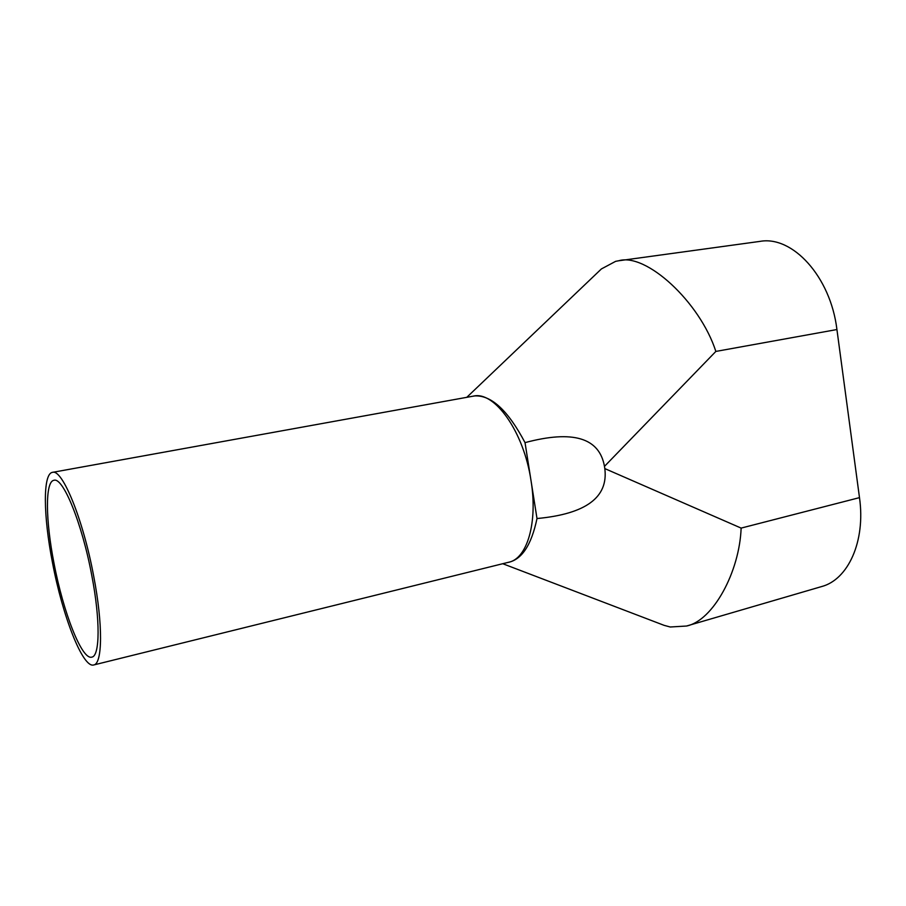 <?xml version="1.0" encoding="UTF-8"?>
<svg xmlns="http://www.w3.org/2000/svg" width="906" height="906" viewBox="0 0 906 906"><rect width="100%" height="100%" fill="white"/><g stroke="black" fill="none" stroke-linecap="round" stroke-linejoin="round"><path stroke-width="1.36" d="M91.778 575.423C82.072 523.26 62.956 476.783 53.93 480.293C44.994 481.494 45.56 520.418 53.986 563.17C63.239 612.309 81.846 660.27 91.8 657.133C99.943 656.204 100.419 620.01 91.778 575.423M52.491 562.683C62.548 616.057 82.797 668.368 93.692 664.97C102.525 663.973 103.103 624.676 93.669 576.046C83.08 519.081 62.231 468.527 52.446 472.366C42.673 473.679 43.341 516.216 52.491 562.683M93.692 664.97L508.832 562.207C527.111 558.64 537.938 522.445 531.029 480.69C523.861 431.698 494.404 390.645 473.272 396.149L52.446 472.366M502.739 563.713L664.075 625.333L670.247 626.997L686.522 626.035C713.282 620.633 739.568 571.584 741.131 528.096L859.488 497.632L836.929 329.535L715.853 351.426C699.896 301.891 645.887 252.446 618.685 260.769L615.65 261.336L601.414 268.923L466.794 397.315M859.488 497.632C865.762 541.369 848.073 579.727 821.527 586.59L686.522 626.035M618.685 260.769L759.862 241.404C792.365 235.334 830.576 276.534 836.929 329.535M507.281 562.581C521.426 560.202 531.335 545.514 536.998 518.538C585.865 513.996 608.47 497.349 604.812 468.595L604.472 466.375C599.398 437.757 572.909 429.84 525.027 442.626C508.164 410.69 491.448 395.118 474.869 395.922L472.638 396.262M536.998 518.538L525.027 442.626M604.812 468.595L741.131 528.096M715.853 351.426L604.472 466.375"/></g></svg>

